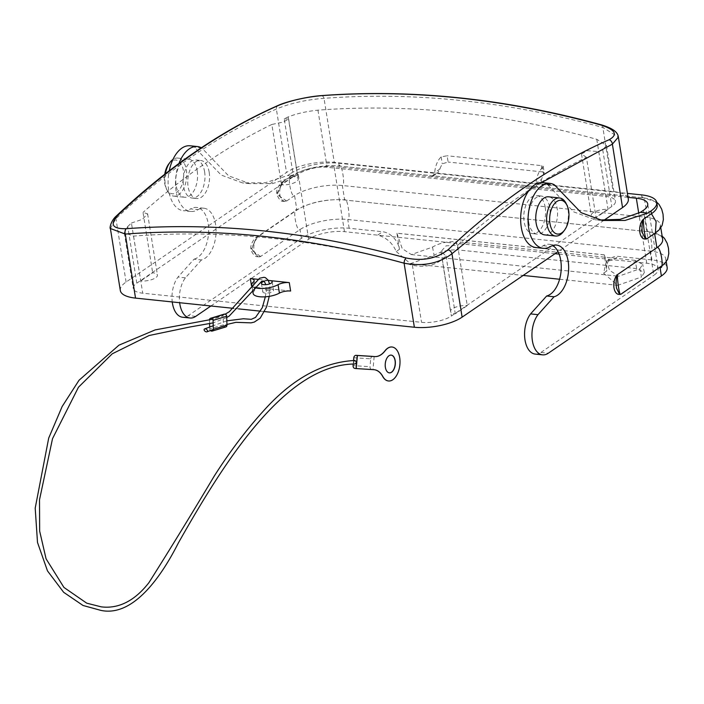 <?xml version="1.0" encoding="UTF-8"?>
<svg xmlns="http://www.w3.org/2000/svg" width="704" height="704" viewBox="0 0 704 704"><rect width="100%" height="100%" fill="white"/><g stroke="black" fill="none" stroke-linecap="round" stroke-linejoin="round"><path stroke-width="0.53" stroke-dasharray="3.52 2.64" d="M209.493 320.1L209.607 323.814M209.704 327.096L209.757 328.979A1.954 1.575 -106.9 0 0 210.443 330.581M225.914 326.911A1.954 1.575 73.1 0 1 225.394 326.955L225.042 326.92A1.954 1.575 73.1 0 1 223.37 324.834L223.115 315.858A1.954 1.575 73.1 0 1 224.154 314.16M391.142 355.115A8.914 5.025 96 0 0 391.072 355.106A8.914 5.025 96 0 0 385.238 367.33A8.914 5.025 96 0 0 389.215 372.847A8.914 5.025 96 0 0 389.286 372.856M354.992 368.438L373.745 369.67A26.101 14.705 -84 0 1 374.088 369.697A26.101 14.705 -84 0 1 374.158 369.706M388.441 380.97A17.072 9.618 96 0 0 399.714 364.98A17.072 9.618 96 0 0 391.987 347.002M269.236 290.303A1.954 0.695 -9.1 0 0 267.291 290.532A1.954 0.695 -9.1 0 0 266.226 291.271A1.954 0.695 -9.1 0 0 266.226 291.28A1.954 0.695 -9.1 0 0 267.08 291.773A1.954 0.695 -9.1 0 0 269.034 291.544A1.954 0.695 -9.1 0 0 270.098 290.805A1.954 0.695 -9.1 0 0 270.098 290.787A1.954 0.695 -9.1 0 0 269.236 290.303M355.177 360.466L353.408 362.058L354.86 363.994M353.223 364.056L353.549 360.492M371.906 369.503A2.614 2.156 93.6 0 1 369.996 366.687L353.082 365.622M353.804 357.738L370.718 358.802L369.996 366.687M370.718 358.802A2.614 2.156 93.6 0 1 372.953 356.418M374.167 356.541L372.979 369.618M178.992 163.442A32.63 18.383 96 0 0 176.123 191.277A32.63 18.383 96 0 0 190.687 211.455A32.63 18.383 96 0 0 198.044 209.66L190.643 208.886A32.63 18.383 96 0 1 183.286 210.69A32.63 18.383 96 0 1 168.722 190.502A32.63 18.383 96 0 1 169.259 170.755M260.489 256.546A10.674 6.01 -84 0 1 258.773 256.802A10.674 6.01 -84 0 1 253.845 248.767A10.674 6.01 -84 0 1 257.382 237.116L251.372 248.415L257.902 256.705L260.489 256.546A1.302 0.739 96 0 0 260.612 256.485L300.018 229.574A34.804 12.399 170.9 0 1 347.767 219.481L650.549 251.117A34.804 12.399 170.9 0 1 665.755 258.694A34.804 12.399 170.9 0 1 659.991 267.186L620.585 294.096A1.302 0.739 -84 0 1 620.462 294.166A10.674 6.01 -84 0 1 618.746 294.413M210.927 305.985L308.651 239.246A26.101 9.293 170.9 0 1 344.467 231.669L377.643 235.136C386.258 237.406 392.454 242.862 396.238 251.513L399.467 249.304A17.398 12.971 -124.3 0 0 382.598 231.748L349.175 228.263A34.804 12.399 -9.1 0 0 301.418 238.357L188.329 315.594A22.783 12.839 96 0 1 182.591 317.231M198.044 209.66A26.101 14.705 96 0 1 203.922 208.226A26.101 14.705 96 0 1 216.031 233.094A26.101 14.705 96 0 1 201.476 259.926L194.084 259.151L178.006 277.059A22.783 12.839 96 0 0 172.251 301.946M194.084 259.151A26.101 14.705 96 0 0 208.63 232.32A26.101 14.705 96 0 0 196.522 207.451A26.101 14.705 96 0 0 190.643 208.886M657.193 205.251A34.804 12.399 -9.1 0 0 641.986 197.674L339.205 166.03A34.804 12.399 -9.1 0 0 291.456 176.132L291.007 173.334L287.857 175.481L265.091 182.82L242.414 182.873L221.179 175.05L194.462 147.25A32.63 18.383 96 0 0 190.071 145.781M286.546 201.062A1.302 0.739 96 0 0 286.642 201.01L277.165 194.612L282.234 182.063L291.456 176.132L283.527 181.544A1.302 0.739 96 0 0 283.43 181.614L277.253 192.878L283.738 201.309L286.546 201.062A10.63 5.984 -84 0 1 284.636 201.397A10.63 5.984 -84 0 1 279.717 193.23A10.63 5.984 -84 0 1 283.43 181.614M286.642 201.01L294.571 195.598A34.804 12.399 170.9 0 1 342.329 185.504L645.102 217.14A34.804 12.399 170.9 0 1 660.317 224.717A34.804 12.399 170.9 0 1 654.544 233.209L646.615 238.63A1.302 0.739 -84 0 1 646.518 238.682A10.63 5.984 -84 0 1 644.609 239.017M662.64 239.228A34.804 12.399 -9.1 0 0 647.425 231.651L344.652 200.006A34.804 12.399 -9.1 0 0 296.894 210.109L257.488 237.019A1.302 0.739 96 0 0 257.382 237.116M197.217 171.037A19.14 10.78 -84 0 1 184.694 197.27A19.14 10.78 -84 0 1 176.141 185.434A19.14 10.78 -84 0 1 188.672 159.201A19.14 10.78 -84 0 1 197.217 171.037M165.396 173.738A19.14 10.78 96 0 0 165.273 184.298A19.14 10.78 96 0 0 167.042 190.256A19.14 10.78 96 0 0 173.826 196.134A19.14 10.78 96 0 0 186.349 169.902A19.14 10.78 96 0 0 177.804 158.066A19.14 10.78 96 0 0 172.955 159.456M168.828 163.891A16.966 9.557 -84 0 1 183.366 170.535A16.966 9.557 -84 0 1 178.226 191.11A16.966 9.557 -84 0 1 166.25 188.575A16.966 9.557 -84 0 1 164.683 183.295A16.966 9.557 -84 0 1 164.736 174.249M628.03 197.366L334.057 166.646A26.101 9.293 -9.1 0 0 298.241 174.214L295.258 176.255L272.492 183.594L249.814 183.647L228.58 175.824L201.863 148.025A32.63 18.383 96 0 0 201.37 147.752M291.007 173.334A34.804 12.399 170.9 0 1 338.756 163.231L435.899 173.386L437.826 172.885L442.253 163.812L448.14 162.043L447.128 155.76L441.135 156.869C437.589 160.371 435.415 165.616 434.632 172.612L432.828 176.299L430.945 176.774L435.899 173.386L627.396 193.398M667.163 267.476A34.804 12.399 -9.1 0 0 651.948 259.899L618.526 256.406A17.398 12.971 -124.3 0 0 611.283 258.086A17.398 12.971 -124.3 0 0 606.804 270.97L603.566 273.17L606.373 261.448L613.571 259.794L646.747 263.252A26.101 9.293 170.9 0 1 658.152 268.937A26.101 9.293 170.9 0 1 653.831 275.308L643.412 210.285M603.566 273.17L617.725 285.322L641.476 276.998L639.839 268.761L618.684 276.232L609.576 270.318L604.305 254.857L606.804 270.97M604.226 254.91L396.898 233.244L399.467 249.304M535.163 354.077A22.783 12.839 -84 0 0 540.901 352.44L653.831 275.308M204.618 171.811A19.14 10.78 96 0 0 196.064 159.975A19.14 10.78 96 0 0 183.542 186.208A19.14 10.78 96 0 0 192.086 198.044A19.14 10.78 96 0 0 204.618 171.811M201.476 259.926L185.407 277.834A22.783 12.839 96 0 0 179.652 302.72M209.194 172.295A19.14 10.78 96 0 0 200.64 160.45A19.14 10.78 96 0 0 188.118 186.683A19.14 10.78 96 0 0 196.662 198.528A19.14 10.78 96 0 0 209.194 172.295M544.667 234.89A19.14 10.78 96 0 0 557.19 208.657A19.14 10.78 96 0 0 548.645 196.812M646.518 238.682L645.506 239.105M620.462 294.166L619.617 294.501M535.858 247.526A32.63 18.383 -84 0 0 543.215 245.731A26.101 14.705 -84 0 1 549.094 244.297A26.101 14.705 -84 0 1 552.71 245.52M566.289 203.826A19.14 10.78 -84 0 1 568.058 209.792A19.14 10.78 -84 0 1 563.376 231.678M621.06 294.14L620.585 294.096M528.722 222.27A19.14 10.78 -84 0 1 541.244 196.038A19.14 10.78 -84 0 1 549.789 207.882A19.14 10.78 -84 0 1 537.266 234.115A19.14 10.78 -84 0 1 528.722 222.27M542.643 182.626A32.63 18.383 -84 0 1 547.034 184.096L573.751 211.895L594.994 219.71L598.858 220.035M545.213 207.398A19.14 10.78 96 0 0 536.668 195.562A19.14 10.78 96 0 0 524.146 221.795A19.14 10.78 96 0 0 532.69 233.64A19.14 10.78 96 0 0 545.213 207.398M110.396 228.562L115.931 218.618C167.376 170.016 220.854 133.487 276.364 109.05C290.013 103.33 305.897 99.757 324.016 98.322C414.084 91.564 507.03 101.279 602.844 127.459L618.376 137.06M268.303 280.412L257.708 279.303M541.622 182.574L528.176 191.585M603.988 220.246L558.017 251.645M120.322 290.532A34.804 12.399 170.9 0 1 126.095 282.04L286.519 172.462A34.804 12.399 170.9 0 1 334.268 162.369L613.096 191.506A34.804 12.399 170.9 0 1 628.311 199.082M290.629 291.034L251.68 286.959L251.46 285.604M264.704 311.608L260.718 311.186M238.586 308.88L233.702 308.37M271.154 288.992A5.438 1.936 170.9 0 1 273.53 290.18A5.438 1.936 170.9 0 1 270.829 292.371A5.438 1.936 170.9 0 1 265.17 293.084A5.438 1.936 170.9 0 1 262.794 291.896A5.438 1.936 170.9 0 1 265.496 289.714A5.438 1.936 170.9 0 1 271.154 288.992M253.123 293.445A15.224 5.421 170.9 0 1 254.628 290.523A8.703 3.098 -9.1 0 0 255.482 288.851A8.703 3.098 -9.1 0 0 251.68 286.959M264.326 281.222A5.438 1.936 170.9 0 1 268.365 280.518M254.681 287.549A15.224 5.421 170.9 0 1 251.803 285.155L252.639 290.391M601.594 124.898A4.347 2.182 -74.7 0 1 602.844 127.459L613.096 191.506M321.297 95.621A4.347 2.666 -94.3 0 1 324.016 98.322L334.268 162.369M278.186 105.433A4.347 3.423 -113.7 0 0 276.364 109.05L286.519 172.462M126.095 282.04L115.931 218.618A4.347 3.01 46.6 0 1 116.521 215.829M136.814 283.158L297.246 173.589A21.754 7.744 170.9 0 1 327.087 167.279L605.915 196.416A21.754 7.744 170.9 0 1 615.419 201.15A21.754 7.744 170.9 0 1 611.82 206.457L451.387 316.026A21.754 7.744 170.9 0 1 421.546 322.335L142.718 293.198A21.754 7.744 170.9 0 1 133.214 288.464A21.754 7.744 170.9 0 1 136.814 283.158L127.741 226.503L124.3 232.822L133.575 236.095C178.552 232.654 224.356 233.358 270.987 238.216C317.654 243.118 364.786 252.129 412.394 265.232C424.204 267.661 434.174 265.707 442.314 259.371L446.01 255.904L440.95 251.618L446.098 245.819L457.6 245.318C499.18 208.164 542.124 178.842 586.414 157.335L596.077 217.65L608.054 209.475A10.877 3.872 -9.1 0 0 596.728 210.91A10.877 3.872 -9.1 0 0 591.325 215.283A10.877 3.872 -9.1 0 0 596.077 217.65M127.741 226.503L131.437 223.027L140.712 280.94A10.877 3.872 -9.1 0 0 152.029 279.514A10.877 3.872 -9.1 0 0 157.441 275.132A10.877 3.872 -9.1 0 0 152.68 272.765L140.712 280.94M586.414 157.335L581.513 154.009L587.162 150.709L598.778 151.562L602.738 149.802L606.505 145.499L596.772 139.313C549.138 126.192 502.005 117.181 455.365 112.297C408.707 107.439 362.903 106.735 317.944 110.176C306.706 111.294 296.78 113.546 288.165 116.934L284.196 118.694L293.48 176.607A10.877 3.872 170.9 0 1 298.232 178.974A10.877 3.872 170.9 0 1 292.82 183.348A10.877 3.872 170.9 0 1 281.503 184.782L293.48 176.607M457.6 245.318L467.254 305.633L455.286 313.817A10.877 3.872 170.9 0 1 450.534 311.441A10.877 3.872 170.9 0 1 455.937 307.067A10.877 3.872 170.9 0 1 467.254 305.633M598.778 151.562L608.054 209.475M446.01 255.904L455.286 313.817M284.196 118.694L288.649 119.152L283.043 122.082L271.841 124.467L281.503 184.782M131.437 223.027L142.322 219.366L147.62 213.858L143.026 212.45L152.68 272.765M271.841 124.467C227.735 145.842 184.791 175.173 143.026 212.45M185.407 277.834L178.006 277.059M284.636 201.397L283.738 201.309C281.318 201.942 279.022 199.654 276.848 194.445C275.282 187.959 282.471 181.113 282.234 182.063L283.527 181.544M260.612 256.485L251.275 249.964L256.256 237.503L257.488 237.019M396.238 251.513L410.388 263.657L434.139 255.341C440.774 251.381 448.712 249.568 457.961 249.902L456.324 241.683C447.11 241.34 439.173 243.144 432.502 247.095L411.347 254.566L402.248 248.653L396.898 233.244M639.839 268.761L642.699 264.343L635.061 260.357L636.698 268.576L644.336 272.562L641.476 276.998M636.698 268.576L457.961 249.902M635.061 260.357L456.324 241.683M604.305 254.857L396.968 233.2M541.429 179.476C540.971 182.327 541.957 184.078 544.394 184.721L539.44 188.109C537.126 187.59 535.973 185.953 535.973 183.198L541.429 179.476L543.594 174.398L542.485 167.464L543.198 166.355L541.323 165.607L447.128 155.76M541.323 165.607L542.326 171.882L544.227 172.806L543.594 174.398M542.326 171.882L448.14 162.043M542.485 167.464C538.93 170.958 536.756 176.211 535.973 183.198M225.394 326.955L211.781 331.109M211.42 331.065L225.042 326.92M223.37 324.834L209.757 328.979M209.493 320.012L223.115 315.858M301.418 238.357L300.018 229.574C296.322 232.593 292.098 206.202 296.894 210.109L294.571 195.598C290.884 198.616 286.66 172.225 291.456 176.132M195.73 316.369L188.329 315.594M295.258 176.255L287.857 175.481M349.175 228.263L347.767 219.481C351.164 220.994 346.94 194.612 344.652 200.006L342.329 185.504C345.726 187.018 341.493 160.635 339.205 166.03L338.756 163.231M651.948 259.899L650.549 251.117C653.946 252.63 649.713 226.248 647.425 231.651L645.102 217.14C648.498 218.654 644.274 192.271 641.986 197.674L641.538 194.876M559.099 254.1L613.571 259.794L618.526 256.406M540.901 352.44L548.302 353.214M344.467 231.669L334.057 166.646M308.651 239.246L298.241 174.214M660.044 267.511L660.836 266.966M654.597 233.534L655.398 232.989M543.215 245.731L550.616 246.506M646.747 263.252L638.757 213.382M555.051 253.678L377.643 235.136L382.598 231.748M253.273 282.093L254.628 290.523M288.165 116.934L297.246 173.589M602.738 149.802L611.82 206.457M596.772 139.313L605.915 196.416M317.944 110.176L327.087 167.279M442.314 259.371L451.387 316.026M412.394 265.232L421.546 322.335M133.575 236.095L142.718 293.198M547.034 184.096L554.435 184.862M641.986 197.674L339.205 166.03M647.425 231.651L344.652 200.006M201.863 148.025L194.462 147.25M296.894 210.109L296.05 210.329C309.866 202.242 326.234 198.766 345.145 199.874M432.502 247.095L434.139 255.341M440.088 168.89L434.632 172.612M441.135 156.869L442.253 163.812M265.32 296.824L266.226 291.271L265.857 284.671M226.82 320.839L213.224 325.741M269.245 296.358L270.098 290.805L269.57 283.906M226.723 317.504L213.145 322.89M225.183 314.169L212.722 319.211M213.33 329.481L226.926 324.447M190.687 211.455L183.286 210.69M177.804 158.066L188.672 159.201M196.064 159.975L200.64 160.45M192.086 198.044L196.662 198.528M666.257 261.818L665.755 258.694M660.81 227.841L660.317 224.717M549.094 244.297L556.494 245.062M658.152 268.937L647.733 203.914M541.244 196.038L536.668 195.562M261.439 283.466L262.794 291.896M272.184 281.75L273.53 290.18M254.126 280.421L255.482 288.851M537.266 234.115L532.69 233.64M606.505 145.499L615.419 201.15M124.3 232.822L133.214 288.464M147.62 213.858L157.441 275.132M288.649 119.152L298.232 178.974M440.95 251.618L450.534 311.441M581.513 154.009L591.325 215.283M602.386 220.484L594.994 219.71M656.682 202.118L642.479 197.542M662.138 236.104L647.918 231.519M166.25 188.575L167.042 190.256M173.826 196.134L184.694 197.27M203.922 208.226L196.522 207.451M249.814 183.647L242.414 182.873M290.602 176.352C304.427 168.274 320.795 164.789 339.698 165.898M258.773 256.802L257.902 256.705C255.64 257.074 253.387 255.033 251.126 250.58C248.899 244.209 256.458 236.35 256.256 237.503L296.05 210.329M410.388 263.657L523.186 275.44M559.592 279.242L617.725 285.322M411.347 254.566L618.684 276.232M606.373 261.448L611.283 258.086M644.327 272.562L642.699 264.343M543.198 166.355L544.227 172.806M432.828 176.299L437.826 172.885"/><path stroke-width="1.06" d="M210.443 330.581A1.954 1.575 -106.9 0 0 211.42 331.065L211.781 331.109A1.954 1.575 -106.9 0 0 213.33 329.358L226.952 325.204L226.688 316.237L213.066 320.382A1.954 1.575 -106.9 0 0 211.402 318.296L211.042 318.261A1.954 1.575 -106.9 0 0 209.493 320.012L209.493 320.1M211.402 318.296L224.664 314.107L211.042 318.261M213.066 320.382L213.33 329.358M209.607 323.814L209.704 327.096M226.952 325.204A1.954 1.575 73.1 0 1 225.914 326.911L212.291 331.056M210.531 318.305L224.154 314.16A1.954 1.575 73.1 0 1 224.664 314.107M225.025 314.142A1.954 1.575 73.1 0 1 226.688 316.237M389.286 372.856A8.914 5.025 96 0 0 395.05 360.624A8.914 5.025 96 0 0 391.142 355.115M385.378 367.347A8.914 5.025 96 0 0 389.356 372.865A8.914 5.025 96 0 0 395.199 360.642A8.914 5.025 96 0 0 391.213 355.124A8.914 5.025 96 0 0 385.378 367.347M373.886 369.679A26.101 14.705 -84 0 1 374.229 369.714A26.101 14.705 -84 0 1 382.862 376.517A17.072 9.618 96 0 0 388.511 380.978A17.072 9.618 96 0 0 399.854 364.998A17.072 9.618 96 0 0 392.058 347.01A17.072 9.618 96 0 0 385.141 350.786A26.101 14.705 -84 0 1 374.898 356.585L357.403 355.485L356.206 368.57L373.886 369.679M374.158 369.706A26.101 14.705 -84 0 1 382.721 376.508A17.072 9.618 96 0 0 388.37 380.961A17.072 9.618 96 0 0 388.441 380.97M391.987 347.002A17.072 9.618 96 0 0 391.917 346.993A17.072 9.618 96 0 0 385 350.777A26.101 14.705 -84 0 1 374.757 356.576L357.262 355.476L356.066 368.553L356.629 362.402L355.001 360.457C322.731 362.076 292.354 378.752 263.886 410.485C246.268 429.871 229.689 451.792 214.13 476.265C192.632 512.398 170.896 547.853 148.949 582.613C131.384 605.211 113.775 608.458 101.156 606.83L86.742 603.178L63.941 587.435L46.068 558.809L39.653 531.071L39.512 499.778L52.51 438.698L78.461 387.235L112.244 353.804L149.142 335.518L189.878 326.999L213.145 322.89M357.403 355.485L374.167 356.541L356.189 355.362L357.262 355.476L356.629 362.402L355.036 364.003C286.678 364.276 226.846 457.098 178.279 543.118C158.629 581.909 130.979 616.898 100.804 610.368L83.019 605.475L63.642 592.293L47.476 570.882L37.497 542.441L35.2 508.147L48.69 438.134L62.137 406.534L79.033 380.257L118.967 345.162L155.153 329.912L212.722 319.211M356.206 368.57L354.992 368.438A2.614 2.156 -86.4 0 1 353.082 365.622L353.223 364.056M205.225 328.865A1.954 1.179 -143 0 0 204.653 328.909A1.954 1.179 -143 0 0 204.362 330.493A1.954 1.179 -143 0 0 206.422 331.866A1.954 1.179 -143 0 0 207.002 331.813A1.954 1.179 -143 0 0 207.284 330.229A1.954 1.179 -143 0 0 205.225 328.865M356.189 355.362A2.614 2.156 -86.4 0 0 356.11 355.353A2.614 2.156 -86.4 0 0 353.804 357.738L353.549 360.492M172.251 301.946A22.783 12.839 96 0 0 172.418 303.142A22.783 12.839 96 0 0 182.591 317.231L189.992 318.006A22.783 12.839 96 0 0 195.73 316.369L210.927 305.985M201.37 147.752A32.63 18.383 96 0 0 197.472 146.555L190.071 145.781A32.63 18.383 96 0 0 169.259 170.755M179.652 302.72A22.783 12.839 96 0 0 179.819 303.917A22.783 12.839 96 0 0 189.992 318.006M172.955 159.456A19.14 10.78 96 0 0 169.954 162.413A19.14 10.78 96 0 0 165.396 173.738M164.736 174.249A16.966 9.557 -84 0 1 168.828 163.891L169.954 162.413M542.564 354.851L535.163 354.077A22.783 12.839 -84 0 1 524.788 338.457A22.783 12.839 -84 0 1 530.587 313.896L546.656 295.997L554.057 296.771L537.979 314.67A22.783 12.839 96 0 0 532.18 339.231A22.783 12.839 96 0 0 542.564 354.851A22.783 12.839 96 0 0 548.302 353.214L661.39 275.968A34.804 12.399 -9.1 0 0 667.163 267.476L666.257 261.818M627.396 193.398L641.538 194.876A34.804 12.399 170.9 0 1 656.744 202.453A34.804 12.399 170.9 0 1 650.98 210.945L647.83 213.092L625.064 220.44L602.386 220.484L581.152 212.67L554.435 184.862A32.63 18.383 96 0 0 550.044 183.401A32.63 18.383 96 0 0 528.37 213.937A32.63 18.383 96 0 0 543.259 248.301A32.63 18.383 96 0 0 550.616 246.506A26.101 14.705 96 0 1 556.494 245.062A26.101 14.705 96 0 1 568.146 261.21A26.101 14.705 96 0 1 554.057 296.771M197.472 146.555A32.63 18.383 96 0 0 178.992 163.442M662.138 236.104L664.488 238.41L667.146 243.197L668.474 248.178L668.8 253.563L667.586 259.362L664.453 263.991L621.06 294.14L618.746 294.413A10.674 6.01 -84 0 1 613.985 287.813A10.674 6.01 -84 0 1 617.355 274.727A1.302 0.739 -84 0 1 617.461 274.63L656.867 247.72A34.804 12.399 -9.1 0 0 662.64 239.228L660.81 227.841M650.98 210.945L651.429 213.743L656.119 221.654L655.398 232.989L647.029 238.709L644.609 239.017A10.63 5.984 -84 0 1 639.866 232.434A10.63 5.984 -84 0 1 643.403 219.234A1.302 0.739 -84 0 1 643.5 219.164L651.429 213.743A34.804 12.399 -9.1 0 0 657.193 205.251L656.744 202.453M559.513 197.947L548.645 196.812A19.14 10.78 96 0 0 536.114 223.045A19.14 10.78 96 0 0 544.667 234.89L555.526 236.025A19.14 10.78 -84 0 1 546.982 224.18A19.14 10.78 -84 0 1 559.513 197.947A19.14 10.78 -84 0 1 566.289 203.826L567.081 205.506A16.966 9.557 96 0 0 555.104 202.981A16.966 9.557 96 0 0 549.965 223.546A16.966 9.557 96 0 0 564.502 230.19A16.966 9.557 96 0 0 568.647 210.795A16.966 9.557 96 0 0 567.081 205.506M645.506 239.105L642.365 232.698C641.661 226.987 642.004 222.499 643.403 219.234M619.617 294.501L616.484 288.068C615.806 282.48 616.097 278.036 617.355 274.727M552.71 245.52A26.101 14.705 -84 0 1 560.754 260.445A26.101 14.705 -84 0 1 546.656 295.997M643.5 219.164C642.884 224.69 645.63 241.78 646.615 238.63M617.461 274.63C617.109 280.227 619.775 296.921 620.585 294.096M598.858 220.035L620.074 219.358L640.438 212.318L643.412 210.285A26.101 9.293 -9.1 0 0 647.733 203.914A26.101 9.293 -9.1 0 0 636.328 198.229L628.03 197.366M543.259 248.301L535.858 247.526A32.63 18.383 -84 0 1 520.969 213.162A32.63 18.383 -84 0 1 542.643 182.626L550.044 183.401M528.176 191.585L451.959 253.73C438.953 263.542 423.007 266.702 404.105 263.199C308.757 237.063 215.82 227.348 125.277 234.062L110.387 228.51C109.472 228.862 110.502 220.986 116.521 215.829L116.521 215.829A4.347 3.01 46.6 0 1 117.92 215.23C109.534 224.435 112.27 228.932 126.113 228.721C171.169 225.333 217.158 226.081 264.088 230.956C310.974 235.875 358.292 244.886 406.041 257.963C422.69 261.351 436.7 258.606 448.087 249.726C499.91 200.825 553.599 164.164 609.145 139.726A4.347 3.423 66.3 0 1 612.383 144.153L541.622 182.574M289.282 282.603L290.629 291.034A8.703 3.098 -9.1 0 0 279.418 293.11L278.062 284.689A8.703 3.098 170.9 0 1 289.282 282.603L268.303 280.412M257.708 279.303L250.325 278.529A8.703 3.098 170.9 0 1 254.126 280.421A8.703 3.098 170.9 0 1 253.273 282.093A15.224 5.421 170.9 0 0 251.777 285.014L251.803 285.164A15.224 5.421 170.9 0 1 251.777 285.014M622.538 207.574A34.804 12.399 170.9 0 0 628.311 199.082L618.376 137.06L612.383 144.153L622.538 207.574L603.988 220.246M558.017 251.645L462.114 317.152A34.804 12.399 170.9 0 1 414.366 327.246L264.704 311.608M233.702 308.37L135.538 298.109A34.804 12.399 170.9 0 1 120.322 290.532L110.396 228.562M260.718 311.186L238.586 308.88M279.418 293.11A15.224 5.421 170.9 0 1 263.208 296.903A15.224 5.421 170.9 0 1 253.123 293.445L252.639 290.391M268.365 280.518A5.438 1.936 170.9 0 1 269.808 280.562A5.438 1.936 170.9 0 1 272.184 281.75A5.438 1.936 170.9 0 1 269.482 283.941A5.438 1.936 170.9 0 1 263.815 284.654A5.438 1.936 170.9 0 1 261.439 283.466A5.438 1.936 170.9 0 1 264.326 281.222M278.062 284.689A15.224 5.421 170.9 0 1 254.681 287.549M462.114 317.152L451.959 253.73A4.347 3.01 -133.4 0 0 448.087 249.726M609.145 139.726C618.182 134.622 615.384 129.712 600.75 124.978C553.062 111.901 505.745 102.89 458.806 97.962C411.928 93.086 365.93 92.338 320.822 95.726C304.973 97.293 291.016 100.461 278.978 105.222C223.256 129.765 169.567 166.434 117.92 215.23M600.75 124.978A4.347 2.182 -74.7 0 1 601.594 124.898C505.569 98.622 412.13 88.862 321.297 95.621C306.926 96.615 285.736 101.798 278.186 105.433L278.186 105.433C222.253 130.064 168.37 166.866 116.521 215.829M414.366 327.246L404.105 263.199A4.347 2.182 -74.7 0 1 406.041 257.963M320.822 95.726A4.347 2.666 -94.3 0 1 321.297 95.621M135.538 298.109L125.277 234.062A4.347 2.666 -94.3 0 1 126.113 228.721M278.978 105.222A4.347 3.423 -113.7 0 0 278.186 105.433M564.502 230.19L563.376 231.678A19.14 10.78 -84 0 1 555.526 236.025M530.587 313.896L537.979 314.67M661.39 275.968L660.044 267.511M659.991 267.186C664.787 271.093 660.563 244.702 656.867 247.72L654.597 233.534M638.757 213.382L636.328 198.229M559.099 254.1L555.051 253.678M251.46 285.604L250.325 278.529M640.438 212.318L647.83 213.092M226.82 320.839L243.364 318.762L251.284 319.326L255.534 317.407L262.337 307.622L265.32 296.824M213.224 325.741L204.653 328.909M269.245 296.358L266.578 306.953L260.19 318.19L254.258 322.106L251.055 322.854L235.937 322.335L226.926 324.447M269.57 283.906L268.145 280.139L265.417 277.658L263.982 277.297L259.574 278.238L229.354 311.678L225.183 314.169M265.857 284.671L264.106 281.054L261.765 281.239L229.134 316.149L226.723 317.504M207.002 331.813L213.33 329.481M356.11 355.353L373.023 356.418M618.376 137.06C617.751 132.229 613.272 128.559 601.594 124.898M655.398 232.989L659.014 230.014L662.138 225.386L663.362 219.586L663.036 214.201L661.707 209.22L659.05 204.433L656.682 202.118M523.186 275.44L559.592 279.242"/></g></svg>
